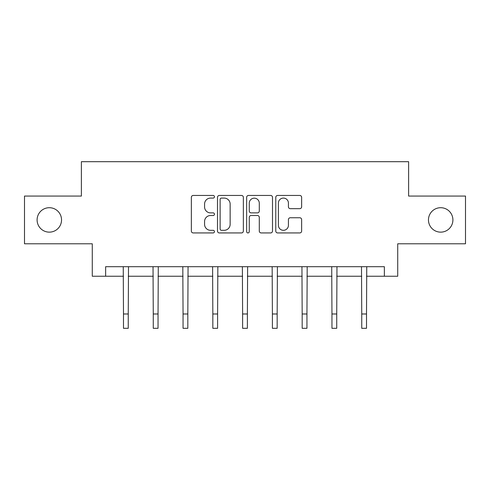 <?xml version="1.0" encoding="UTF-8"?>
<svg xmlns="http://www.w3.org/2000/svg" width="490" height="490" viewBox="0 0 490 490"><rect width="100%" height="100%" fill="white"/><g stroke="black" fill="none" stroke-linecap="round" stroke-linejoin="round"><path stroke-width="0.73" d="M214.455 196.772A1.311 1.311 0 0 0 213.144 195.455L193.232 195.455A1.874 1.874 0 0 0 191.357 197.329L191.357 231.06A1.874 1.874 0 0 0 193.232 232.934L213.144 232.934A1.311 1.311 0 0 0 214.455 231.623A1.311 1.311 0 0 0 213.144 230.312L210.565 230.312A5.996 5.996 0 0 1 204.569 224.316L204.569 221.505A5.996 5.996 0 0 1 210.565 215.508L213.144 215.508A1.311 1.311 0 0 0 214.455 214.197A1.311 1.311 0 0 0 213.144 212.887L210.565 212.887A5.996 5.996 0 0 1 204.569 206.89L204.569 204.079A5.996 5.996 0 0 1 210.565 198.083L213.144 198.083A1.311 1.311 0 0 0 214.455 196.772M428.462 219.924A12.219 12.219 0 0 0 440.682 232.144A12.219 12.219 0 0 0 452.901 219.924A12.219 12.219 0 0 0 440.682 207.705A12.219 12.219 0 0 0 428.462 219.924M37.099 219.924A12.219 12.219 0 0 0 49.319 232.144A12.219 12.219 0 0 0 61.538 219.924A12.219 12.219 0 0 0 49.319 207.705A12.219 12.219 0 0 0 37.099 219.924M299.764 208.667A1.874 1.874 0 0 0 301.638 206.792L301.638 197.329A1.874 1.874 0 0 0 299.764 195.455L277.652 195.455A1.874 1.874 0 0 0 275.778 197.329L275.778 231.06A1.874 1.874 0 0 0 277.652 232.934L299.764 232.934A1.874 1.874 0 0 0 301.638 231.06L301.638 219.63A1.874 1.874 0 0 0 299.764 217.756L290.3 217.756A1.874 1.874 0 0 0 288.426 219.63L288.426 225.302A5.01 5.01 0 0 1 283.416 230.312A5.01 5.01 0 0 1 278.4 225.302L278.4 203.093A5.01 5.01 0 0 1 283.416 198.083A5.01 5.01 0 0 1 288.426 203.093L288.426 206.792A1.874 1.874 0 0 0 290.3 208.667L299.764 208.667M105.638 276.244L105.638 266.695L384.362 266.695L384.362 276.244L397.727 276.244L397.727 243.787L465.5 243.787L465.5 196.061L408.611 196.061L408.611 161.694L81.389 161.694L81.389 196.061L24.5 196.061L24.5 243.787L92.273 243.787L92.273 276.244L123.486 276.244M243.359 197.329A1.874 1.874 0 0 0 241.484 195.455L219.373 195.455A1.874 1.874 0 0 0 217.499 197.329L217.499 231.06A1.874 1.874 0 0 0 219.373 232.934L241.484 232.934A1.874 1.874 0 0 0 243.359 231.06L243.359 197.329M248.516 195.455L270.627 195.455A1.874 1.874 0 0 1 272.501 197.329L272.501 231.06A1.874 1.874 0 0 1 270.627 232.934L261.164 232.934A1.874 1.874 0 0 1 259.29 231.06L259.29 217.382A1.874 1.874 0 0 0 257.415 215.508L251.137 215.508A1.874 1.874 0 0 0 249.263 217.382L249.263 231.623A1.311 1.311 0 0 1 247.952 232.934A1.311 1.311 0 0 1 246.642 231.623L246.642 197.329A1.874 1.874 0 0 1 248.516 195.455M128.258 276.244L153.266 276.244M158.043 276.244L183.052 276.244M187.823 276.244L212.832 276.244M217.603 276.244L242.611 276.244M247.389 276.244L272.397 276.244M277.168 276.244L302.177 276.244M306.948 276.244L331.957 276.244M336.734 276.244L361.743 276.244M366.514 276.244L384.362 276.244M221.437 198.083A1.311 1.311 0 0 0 220.126 199.393L220.126 229.002A1.311 1.311 0 0 0 221.437 230.312L224.15 230.312A5.996 5.996 0 0 0 230.147 224.316L230.147 204.079A5.996 5.996 0 0 0 224.15 198.083L221.437 198.083M259.29 203.185A5.01 5.01 0 0 0 254.273 198.174A5.01 5.01 0 0 0 249.263 203.185L249.263 211.012A1.874 1.874 0 0 0 251.137 212.887L257.415 212.887A1.874 1.874 0 0 0 259.29 211.012L259.29 203.185M123.247 266.695L123.486 313.986L128.258 313.986L128.503 266.695M123.486 313.986L123.486 328.306L128.258 328.306L128.258 313.986M153.027 266.695L153.266 313.986L158.043 313.986L158.282 266.695M153.266 313.986L153.266 328.306L158.043 328.306L158.043 313.986M182.807 266.695L183.052 313.986L187.823 313.986L188.062 266.695M183.052 313.986L183.052 328.306L187.823 328.306L187.823 313.986M212.593 266.695L212.832 313.986L217.603 313.986L217.848 266.695M212.832 313.986L212.832 328.306L217.603 328.306L217.603 313.986M242.372 266.695L242.611 313.986L247.389 313.986L247.628 266.695M242.611 313.986L242.611 328.306L247.389 328.306L247.389 313.986M272.152 266.695L272.397 313.986L277.168 313.986L277.407 266.695M272.397 313.986L272.397 328.306L277.168 328.306L277.168 313.986M301.938 266.695L302.177 313.986L306.948 313.986L307.193 266.695M302.177 313.986L302.177 328.306L306.948 328.306L306.948 313.986M331.718 266.695L331.957 313.986L336.734 313.986L336.973 266.695M331.957 313.986L331.957 328.306L336.734 328.306L336.734 313.986M361.498 266.695L361.743 313.986L366.514 313.986L366.753 266.695M361.743 313.986L361.743 328.306L366.514 328.306L366.514 313.986"/></g></svg>
